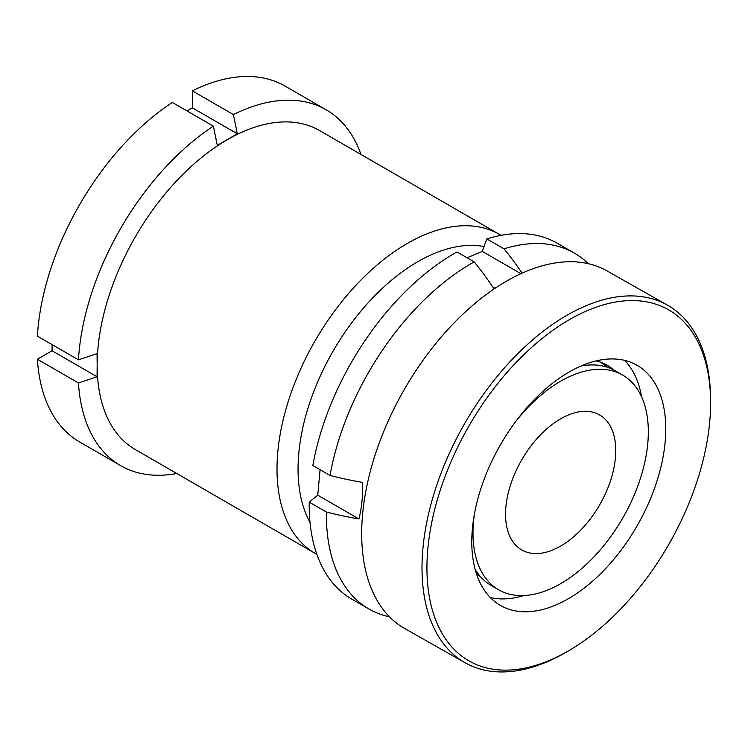 <?xml version="1.0" encoding="UTF-8"?>
<svg xmlns="http://www.w3.org/2000/svg" width="748" height="748" viewBox="0 0 748 748"><rect width="100%" height="100%" fill="white"/><g stroke="black" fill="none" stroke-linecap="round" stroke-linejoin="round"><path stroke-width="1.12" d="M484.04 246.55A169.319 97.754 120 0 0 417.777 261.697A169.319 97.754 120 0 0 310.027 522.422M316.853 554.343A184.195 106.347 -60 0 1 315.16 553.398A184.195 106.347 -60 0 1 286.923 405.799A184.195 106.347 -60 0 1 407.258 243.474A184.195 106.347 -60 0 1 499.355 234.358A184.195 106.347 -60 0 1 501.02 235.349M499.355 234.358L319.518 130.526A184.195 106.347 120 0 0 227.42 139.642A184.195 106.347 120 0 0 97.165 365.239A184.195 106.347 120 0 0 135.313 449.567L315.16 553.398M360.994 154.471A205.448 118.614 120 0 0 326.119 109.797A205.448 118.614 120 0 0 233.404 114.584L192.348 90.882L192.348 107.834L237.331 133.798L233.404 114.584M326.119 109.797L285.053 86.085A205.448 118.614 120 0 0 192.348 90.882M237.331 133.798L217.294 145.374L213.367 126.15A205.448 118.614 120 0 0 78.456 359.825L97.062 353.617L97.165 365.239L97.062 376.749L78.456 382.967L37.4 359.255A205.448 118.614 120 0 0 79.606 441.937L120.662 465.649A205.448 118.614 120 0 0 176.79 473.512M37.4 359.255L52.08 350.784L52.08 344.594M213.367 126.15L172.311 102.448A205.448 118.614 120 0 0 37.4 336.123L78.456 359.825M186.991 110.928L192.348 107.834M78.456 382.967A205.448 118.614 120 0 0 120.662 465.649M52.08 350.784L97.062 376.749M519.308 359.18A201.913 116.146 -60.5 0 1 710.6 400.732A201.913 116.146 -60.5 0 1 618.231 611.546A201.913 116.146 -60.5 0 1 569.05 650.526A201.913 116.146 -60.5 0 1 429.193 595.988A201.913 116.146 -60.5 0 1 519.308 359.18M569.05 650.526L566.535 651.994A205.448 118.175 -60.5 0 1 464.957 662.681A205.448 118.175 -60.5 0 1 515.914 355.543A205.448 118.175 -60.5 0 1 667.543 305.184A205.448 118.175 -60.5 0 1 710.572 397.814L710.6 400.732M523.778 595.567A138.146 79.466 -60.5 0 1 490.239 597.502M602.608 571.696A138.146 79.466 -60.5 0 1 500.655 605.553A138.146 79.466 -60.5 0 1 534.923 399.03A138.146 79.466 -60.5 0 1 636.875 365.174A138.146 79.466 -60.5 0 1 602.608 571.696M480.702 576.942A123.448 71.013 -60.5 0 1 476.121 572.931M464.957 662.681L404.631 628.498A205.448 118.175 -60.5 0 1 455.597 321.36A205.448 118.175 -60.5 0 1 607.217 271.01L667.543 305.184M605.151 364.145A123.448 71.013 -60.5 0 1 611.023 368.652M596.278 360.891A123.448 71.013 -60.5 0 1 606.946 365.108A123.448 71.013 -60.5 0 1 613.846 370.017M624.608 360.368A138.146 79.466 -60.5 0 1 641.569 396.767M474.625 512.66A123.981 71.584 120 0 0 473.624 520.468A123.981 71.584 120 0 0 498.664 589.807A123.981 71.584 120 0 0 589.246 561.626A123.981 71.584 120 0 0 647.684 444.406A123.981 71.584 120 0 0 622.645 375.066L615.127 370.728A123.981 71.584 120 0 0 581.009 366.034M622.645 375.066A123.981 71.584 120 0 0 516.157 420.909M505.957 506.349A77.932 44.992 120 0 0 521.693 549.93A77.932 44.992 120 0 0 578.625 532.211A77.932 44.992 120 0 0 615.361 458.533A77.932 44.992 120 0 0 599.615 414.953A77.932 44.992 120 0 0 542.683 432.662A77.932 44.992 120 0 0 505.957 506.349M496.653 287.269A127.076 63.982 -174.3 0 1 493.587 288.186A225.709 145.084 -113.6 0 0 474.176 261.884A205.448 118.614 120 0 0 330.036 475.476A225.709 113.64 -174.3 0 0 362.528 482.404A127.076 81.682 66.4 0 1 361.976 501.412A127.076 81.682 66.4 0 1 358.9 518.953A225.709 113.64 -174.3 0 1 326.418 512.025A205.448 118.614 120 0 0 368.942 608.994A205.448 118.614 120 0 0 389.446 616.829M326.418 512.025L309.214 502.095L317.75 495.195L320.069 469.725M474.176 261.884L456.981 251.954A205.448 118.614 120 0 0 312.842 465.546L330.036 475.476M467.098 257.798L482.273 251.393L520.935 273.712M588.302 263.707A205.448 118.614 120 0 0 574.399 253.133L557.195 243.203A205.448 118.614 120 0 0 486.817 238.921L482.273 251.393M309.214 502.095A205.448 118.614 120 0 0 351.747 599.064L368.942 608.994M574.399 253.133A205.448 118.614 120 0 0 504.021 248.85L486.817 238.921M522.113 273.179A225.709 145.084 -113.6 0 0 504.021 248.85M607.161 367.184A123.981 71.584 120 0 0 599.933 361.957M475.017 569.144A123.981 71.584 120 0 0 491.155 585.469L498.664 589.807M317.75 495.195L358.9 518.953"/></g></svg>
